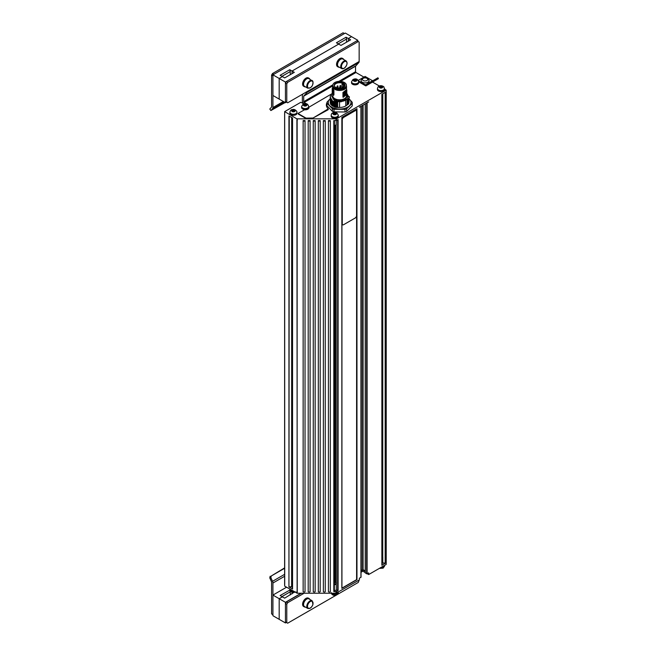 <?xml version="1.0" encoding="UTF-8"?>
<svg xmlns="http://www.w3.org/2000/svg" width="656" height="656" viewBox="0 0 656 656"><rect width="100%" height="100%" fill="white"/><g stroke="black" fill="none" stroke-linecap="round" stroke-linejoin="round"><path stroke-width="0.98" d="M349.115 101.5L348.623 103.894L345.745 105.96L345.745 100.081A8.758 5.059 180 0 1 341.645 101.418L340.431 99.851L338.603 100.229L338.119 100.958L338.291 101.647L340.464 101.254L341.309 101.77L339.554 101.77L339.554 107.445L335.987 107.445L332.215 105.887L330.55 104.181L330.181 102.254M340.431 99.851A6.888 3.977 180 0 1 339.619 99.876A6.888 3.977 180 0 1 338.808 99.851L337.938 101.418L334.609 100.868L330.911 94.817L332.436 93.939M333.576 91.127L334.011 90.602L332.731 88.396L332.731 86.494A6.888 3.977 180 0 1 332.863 85.731M332.223 89.216L333.215 90.823M332.223 90.241L333.215 91.856M332.223 91.274L333.215 92.89M332.223 92.307L333.215 93.923M346.384 85.731A6.888 3.977 180 0 1 346.507 86.494A6.888 3.977 180 0 1 339.619 90.462A6.888 3.977 180 0 1 332.731 86.494M332.731 87.117L332.198 88.65L333.576 91.036L334.011 90.602M332.239 89.265L333.576 92.16L334.011 91.635M332.239 90.298L333.576 93.185L334.011 92.668M332.239 91.332L333.576 94.218L334.011 93.693M332.239 92.365L333.576 95.251L334.011 94.726M345.745 100.081L347.696 98.949L346.909 93.25M346.54 92.947L349.107 97.449L348.623 98.736L347.696 98.949M349.115 97.375L348.623 99.769L346.983 100.237L348.623 98.736M349.115 98.408L348.623 100.794L346.983 101.27L348.623 99.769M348.344 99.007L348.041 99.892M346.54 95.013L348.295 96.571M349.115 99.441L348.623 101.828L346.983 102.303L348.623 100.794M348.344 100.04L348.041 100.926M349.115 100.466L348.623 102.861L346.983 103.328L348.623 101.828M348.344 101.073L348.041 101.951M348.623 103.894L346.983 104.361L348.623 102.861M348.344 102.106L348.041 102.984M344.949 98.343L346.786 99.474M335.487 102.147L337.807 102.631L334.281 101.778L335.487 102.147L337.381 101.549L334.65 100.876M337.381 101.549L336.618 101.418M334.281 101.778L332.215 100.729L330.14 96.817L330.526 95.833M337.807 102.631L335.487 103.181L332.215 101.762L330.132 97.892M335.487 103.181L334.486 102.885M337.807 103.656L335.487 104.214L332.215 102.787L330.132 98.925M335.487 104.214L334.486 103.91M337.807 104.689L335.487 105.247L332.215 103.82L330.132 99.958M335.487 105.247L334.486 104.944M337.807 105.723L335.487 106.28L332.215 104.853L330.132 100.983M335.487 106.28L334.486 105.977M337.807 106.756L335.487 107.313L334.281 106.936M335.487 107.313L335.987 107.445M339.554 107.445A8.758 5.059 0 0 0 345.745 105.96M341.309 101.467L340.464 100.179L340.464 100.901L338.603 100.958L337.938 101.418L338.291 101.647M338.463 100.007L338.775 100.901L338.808 99.851M340.784 100.007L340.464 101.254L340.948 101.647M332.863 85.255L332.863 86.28A6.757 3.903 0 0 0 339.619 90.184A6.757 3.903 0 0 0 346.384 86.28L346.384 85.255A6.757 3.903 180 0 1 339.619 89.159A6.757 3.903 180 0 1 332.863 85.255A6.757 3.903 180 0 1 339.619 81.352A6.757 3.903 180 0 1 346.384 85.255M339.619 82.123A5.412 3.124 180 0 1 344.933 85.846A5.412 3.124 180 0 1 339.619 88.38A5.412 3.124 180 0 1 334.306 85.846A5.412 3.124 180 0 1 339.619 82.123M344.835 86.092A5.248 3.026 0 0 0 344.867 85.764A5.248 3.026 0 0 0 343.826 83.96A5.248 3.026 0 0 0 342.752 83.337A5.248 3.026 0 0 0 339.619 82.738A5.248 3.026 0 0 0 334.38 85.764A5.248 3.026 0 0 0 334.404 86.092M343.826 87.223L343.826 83.96L343.326 84.247A0.754 0.435 180 0 1 342.26 83.624L342.752 83.337M346.876 90.192L343.121 93.209L346.876 90.102L346.352 89.782L342.875 92.594L343.121 93.209L342.875 92.594M345.909 91.635L342.875 93.628L343.121 94.243L342.875 93.628M345.909 92.66L342.875 94.661L343.121 95.276L342.875 94.661M345.909 93.693L342.875 95.694L343.121 96.309L342.875 95.694M345.909 94.726L342.875 96.727L343.121 97.342L342.875 96.727M346.352 90.815L346.876 91.225L343.121 94.243L346.876 91.225M346.352 91.848L346.876 92.258L343.121 95.276L346.876 92.258M346.352 92.881L346.876 93.291L343.121 96.309L346.876 93.291M346.352 93.915L346.876 94.325L343.121 97.342L346.876 94.325M329.837 99.13A11.373 6.568 0 0 0 329.706 105.698A11.373 6.568 0 0 0 339.488 109.044A11.373 6.568 0 0 0 349.402 105.829A11.373 6.568 0 0 0 350.993 102.557A11.373 6.568 0 0 0 349.541 99.269A11.373 6.568 0 0 0 349.156 98.9L352.231 102.32A12.636 7.298 180 0 1 352.256 102.762A12.636 7.298 180 0 1 352.256 102.844A12.636 7.298 180 0 1 352.215 103.377L346.589 108.847A12.636 7.298 180 0 1 344.99 109.363L333.978 109.29A12.636 7.298 180 0 1 332.403 108.748L327.008 103.197A12.636 7.298 180 0 1 326.983 102.762A12.636 7.298 180 0 1 326.983 102.672A12.636 7.298 180 0 1 327.032 102.139L329.837 99.13A11.373 6.568 0 0 1 330.124 98.876M326.983 105.288A12.636 7.298 0 0 0 326.983 105.37A12.636 7.298 0 0 0 327.008 105.813L332.403 111.356A12.636 7.298 0 0 0 333.978 111.897L344.99 111.971A12.636 7.298 0 0 0 346.589 111.454L346.589 108.847M346.589 111.454L352.215 105.985L352.215 103.377M352.215 105.985A12.636 7.298 0 0 0 352.256 105.37L352.256 102.762M327.008 105.813L327.008 103.197M332.403 111.356L332.403 108.748M333.978 111.897L333.978 109.29M344.99 111.971L344.99 109.363M296.824 120.384L297.25 120.483L296.824 118.834L284.671 111.61L300.842 102.279L303.949 103.861M296.824 118.834L336.495 118.834L386.171 90.151L384.531 88.995M379.357 86.01L372.534 82.074M363.924 77.105L355.97 72.513L355.527 71.734L338.832 81.377M305.729 103.746A0.951 0.549 0 0 0 305.491 103.205L304.146 102.434L332.813 85.879M306.336 118.137L313.043 118.031L328.221 108.88A13.268 7.659 180 0 1 326.352 104.96A13.268 7.659 180 0 1 326.991 102.615M332.272 93.521L308.869 107.248A3.788 2.189 180 0 1 308.935 107.633A3.788 2.189 180 0 1 304.474 109.79L298.111 113.39L298.3 114.062L305.885 118.441M298.3 114.062L298.226 113.603M308.869 107.248L308.869 107.666A3.788 2.189 180 0 1 308.919 107.838M349.304 97.088L349.148 96.58M326.36 105.165A13.268 7.659 180 0 1 326.983 103.033M313.043 118.031L328.131 109.741M313.043 118.441L312.6 118.137M306.336 118.547L312.6 118.547M331.206 115.202L331.206 116.235A3.534 2.042 0 0 0 333.141 118.055A3.534 2.042 0 0 0 336.823 117.883A3.534 2.042 0 0 0 338.283 116.235L338.283 115.202C336.93 112.381 335.175 111.561 333.018 112.742C331.944 113.086 331.337 113.906 331.206 115.202A3.534 2.042 0 0 0 333.141 117.022A3.534 2.042 0 0 0 336.823 116.858A3.534 2.042 0 0 0 338.283 115.202M334.929 114.775A1.771 1.025 0 0 0 335.782 114.587A1.771 1.025 0 0 0 336.364 114.177A1.771 1.025 0 0 0 336.175 113.16A1.771 1.025 0 0 0 334.56 112.742A1.771 1.025 0 0 0 333.707 112.93A1.771 1.025 0 0 0 333.133 113.34A1.771 1.025 0 0 0 333.314 114.357A1.771 1.025 0 0 0 334.929 114.775L336.364 114.177L336.175 113.16L334.56 112.742L333.133 113.34L333.314 114.357L334.929 114.775M333.24 113.701L333.314 114.357M333.732 114.538L335.995 114.39L336.011 113.873M336.126 114.029L336.175 113.16M289.886 112.233C290.452 110.397 291.182 109.536 292.068 109.642C292.625 109.544 294.667 108.494 296.873 111.569L296.963 112.233A3.534 2.042 0 0 1 293.716 114.267A3.534 2.042 0 0 1 289.936 112.57A3.534 2.042 0 0 1 289.886 112.233L289.886 113.267A3.534 2.042 0 0 0 289.936 113.603A3.534 2.042 0 0 0 293.716 115.3A3.534 2.042 0 0 0 296.963 113.267L296.963 112.233A3.534 2.042 0 0 0 296.914 111.897M291.772 110.429A1.771 1.025 0 0 0 291.682 110.954A1.771 1.025 0 0 0 292.059 111.438A1.771 1.025 0 0 0 293.716 111.799A1.771 1.025 0 0 0 295.085 111.143A1.771 1.025 0 0 0 295.175 110.618A1.771 1.025 0 0 0 294.79 110.134A1.771 1.025 0 0 0 293.134 109.782A1.771 1.025 0 0 0 291.772 110.429L292.059 111.438L293.716 111.799L295.085 111.143L294.79 110.134L293.134 109.782L291.772 110.429L292.051 111.29M294.683 110.897L294.79 110.134M292.437 111.586L293.134 111.094L294.675 111.397L294.675 110.831M301.604 106.502L301.604 107.535A3.534 2.042 0 0 0 303.785 109.421A3.534 2.042 0 0 0 307.639 108.978A3.534 2.042 0 0 0 308.681 107.535L308.681 106.502C307.844 103.64 305.95 102.885 303.006 104.247L301.604 106.502A3.534 2.042 0 0 0 303.785 108.388A3.534 2.042 0 0 0 307.639 107.945A3.534 2.042 0 0 0 308.681 106.502M305.598 106.042A1.771 1.025 0 0 0 306.393 105.78A1.771 1.025 0 0 0 306.852 105.321A1.771 1.025 0 0 0 306.393 104.337A1.771 1.025 0 0 0 304.679 104.066A1.771 1.025 0 0 0 303.892 104.337A1.771 1.025 0 0 0 303.433 104.788A1.771 1.025 0 0 0 303.892 105.78A1.771 1.025 0 0 0 305.598 106.042L306.852 105.321L306.393 104.337L304.679 104.066L303.433 104.788L303.892 105.78L306.5 105.583M304.679 104.066L304.236 104.771M303.605 105.132L303.892 105.78M304.163 105.887L306.352 105.624M306.532 105.206L306.393 104.337M351.542 81.795L352.944 79.54C355.888 78.187 357.782 78.933 358.619 81.795A3.534 2.042 0 0 1 357.577 83.238A3.534 2.042 0 0 1 353.723 83.681A3.534 2.042 0 0 1 351.542 81.795L351.542 82.828A3.534 2.042 0 0 0 353.723 84.714A3.534 2.042 0 0 0 357.577 84.271A3.534 2.042 0 0 0 358.619 82.828L358.619 81.795L365.425 85.706A1.394 0.804 -120 0 0 366.114 85.772L378.43 78.663L372.797 81.918L372.296 81.041L367.868 83.591L368.377 84.468M355.536 81.336A1.771 1.025 0 0 0 356.331 81.073A1.771 1.025 0 0 0 356.79 80.614A1.771 1.025 0 0 0 356.331 79.63A1.771 1.025 0 0 0 354.617 79.368A1.771 1.025 0 0 0 353.83 79.63A1.771 1.025 0 0 0 353.371 80.089A1.771 1.025 0 0 0 353.83 81.073A1.771 1.025 0 0 0 355.536 81.336L356.79 80.614L356.331 79.63L354.617 79.368L353.371 80.089L353.83 81.073L356.438 80.877M354.617 79.368L354.174 80.065M353.543 80.426L353.83 81.073M354.363 80.86L356.29 80.918L356.29 80.286M356.47 80.499L356.331 79.63M354.101 81.18L354.363 79.712L354.363 80.885M377.454 88.503L377.454 89.536A3.534 2.042 0 0 0 377.807 90.43A3.534 2.042 0 0 0 381.784 91.52A3.534 2.042 0 0 0 384.531 89.536L383.932 86.912C382.358 85.493 380.209 85.542 379.635 85.911C378.75 85.805 378.02 86.666 377.454 88.503A3.534 2.042 0 0 0 377.807 89.396A3.534 2.042 0 0 0 381.784 90.495A3.534 2.042 0 0 0 384.531 88.503M379.225 86.986A1.771 1.025 0 0 0 379.398 87.502A1.771 1.025 0 0 0 380.004 87.904A1.771 1.025 0 0 0 381.767 87.978A1.771 1.025 0 0 0 382.76 87.133A1.771 1.025 0 0 0 382.579 86.608A1.771 1.025 0 0 0 381.981 86.215A1.771 1.025 0 0 0 380.218 86.141A1.771 1.025 0 0 0 379.225 86.986L380.004 87.904L381.767 87.978L382.76 87.133L381.981 86.215L380.218 86.141L379.225 86.986L380.004 87.904L380.029 86.731M382.136 86.969L381.981 86.215M380.037 87.56L382.071 87.576M380.218 86.141L379.521 87.338M381.767 87.978L382.292 87.527M289.247 116.112L288.943 586.931L292.551 589.014L292.469 117.973L292.461 588.883M291.682 121.721L291.625 586.612A1.829 1.058 0 0 0 292.461 587.325M291.625 117.481L291.748 121.803M292.461 122.155A1.829 1.058 0 0 1 291.625 121.442L291.682 121.704M289.247 586.972L291.625 586.612M292.461 580.773A1.566 0.902 180 0 1 291.879 580.183L291.682 580.494M303.146 120.589L303.146 591.581A0.951 0.549 0 0 0 305.04 591.581L305.04 120.589A0.951 0.549 0 0 1 303.146 120.589L305.04 120.589M308.197 120.589L308.197 591.581A0.951 0.549 0 0 0 310.091 591.581L310.091 120.589A0.951 0.549 0 0 1 308.197 120.589L310.091 120.589M313.256 120.589L313.256 591.581A0.951 0.549 0 0 0 315.151 591.581L315.151 120.589A0.951 0.549 0 0 1 313.256 120.589L315.151 120.589M318.308 120.589L318.308 591.581A0.951 0.549 0 0 0 320.202 591.581L320.202 120.589A0.951 0.549 0 0 1 318.308 120.589L320.202 120.589M323.367 120.589L323.367 591.581A0.951 0.549 0 0 0 325.261 591.581L325.261 120.589A0.951 0.549 0 0 1 323.367 120.589L325.261 120.589M328.418 120.589L328.418 591.581A0.951 0.549 0 0 0 330.312 591.581L330.312 120.589A0.951 0.549 0 0 1 328.418 120.589L330.312 120.589M334.125 120.589L333.814 591.581L334.749 591.581A3.788 2.189 0 0 0 337.422 590.941L338.086 590.556L336.29 589.965L336.29 584.135A1.829 1.058 180 0 1 336.044 584.316A1.829 1.058 180 0 1 334.347 584.594L334.347 590.425A1.829 1.058 0 0 0 336.29 589.965M334.347 120.589L334.347 584.594M334.125 591.425L334.347 590.425M334.355 125.501L334.339 125.632A1.566 0.902 0 0 0 335.667 125.493A1.566 0.902 0 0 0 335.847 125.394A1.566 0.902 0 0 0 336.102 125.206L336.29 584.135M336.307 582.995L336.102 583.487A1.566 0.902 180 0 1 335.847 583.676A1.566 0.902 180 0 1 334.363 583.914L334.355 584.291M334.863 125.968L334.863 581.831M335.905 125.362L335.905 582.43M336.29 120.433L336.102 125.206M341.858 588.383L356.962 579.658L356.962 108.666L341.858 117.383L341.858 588.17M356.602 108.871L356.602 579.658L341.932 588.129M356.077 110.569A1.894 1.091 120 0 0 355.987 110.511A1.894 1.091 120 0 0 355.044 110.602L343.424 117.309A1.894 1.091 120 0 0 342.088 119.63L342.088 223.835A1.894 1.091 120 0 0 342.481 224.705A1.894 1.091 120 0 0 342.571 224.746M359.463 578.248L360.931 577.108M359.463 107.125L360.931 106.379L360.931 577.37M361.021 577.239L360.931 106.379M365.22 570.917L363.08 569.687L361.021 570.507M366.647 102.976L366.647 573.811L368.664 572.909L368.664 574.558L386.171 564.447L386.212 562.741M366.647 573.811L365.31 572.778M366.827 102.869L368.393 101.967M381.948 94.243L381.866 565.283L385.474 563.201L382.792 562.881L382.792 557.051A1.829 1.058 180 0 1 382.284 557.608A1.829 1.058 180 0 1 381.956 557.764M381.956 557.042A1.566 0.902 180 0 0 382.095 556.977A1.566 0.902 180 0 0 382.538 556.452L382.792 557.051M382.792 93.751L382.735 556.764M381.956 98.425A1.829 1.058 0 0 0 382.792 97.711L382.735 97.982M288.943 586.931L288.943 115.932L292.551 118.023L292.551 589.014M381.866 565.283L381.866 94.292L385.474 92.209L385.474 563.201M336.651 120.294A3.788 2.189 0 0 0 337.422 119.95L338.086 119.564L338.086 590.556M333.814 591.581L333.814 120.589L334.749 120.589A3.788 2.189 0 0 0 335.897 120.483M284.671 113.168L284.712 584.594M284.671 111.815L284.671 113.365M297.25 118.941L297.25 120.483M334.749 120.589L336.061 120.483L336.061 118.941M336.495 118.834L336.061 120.483M336.495 120.384L337.422 119.95M359.365 107.281L368.664 101.918M386.13 562.922L386.171 90.151M332.904 84.796L303.703 101.655L304.146 102.434M303.703 101.655L303.703 96.145L355.527 66.223L355.527 71.734M303.187 93.841L302.687 94.374A2.526 1.46 -120 0 0 302.359 95.374L302.359 100.885A2.526 1.46 -120 0 0 303.966 103.861M373.256 81.647A1.394 0.804 -120 0 0 373.264 81.647L366.114 85.772L373.264 81.647M367.868 83.591L367.114 84.034L367.614 84.903M367.114 84.034L365.425 84.878L358.414 80.836M365.425 84.878L372.567 80.754L365.089 76.432L358.184 80.417M374.765 80.778L374.01 81.221M355.527 66.223L358.824 62.525L307 92.447L303.703 96.145M377.922 77.785L372.296 81.041L377.922 77.785L378.43 78.663M361.046 80.557A4.043 2.337 0 0 0 362.227 82.205A4.043 2.337 0 0 0 366.63 82.713A4.043 2.337 0 0 0 369.131 80.557L367.655 78.269C364.572 76.85 362.366 77.613 361.046 80.557M367.95 83.419A2.526 1.46 180 0 1 368.664 82.623A2.526 1.46 180 0 1 370.041 82.213M369.812 82.344A2.526 1.46 0 0 0 368.664 82.722A2.526 1.46 0 0 0 368 83.386M369.787 82.361A2.337 1.353 0 0 0 368.795 82.697A2.337 1.353 0 0 0 368.205 83.271M358.258 41.566L356.913 40.795L286.328 81.549L287.672 82.32L358.258 41.566L359.152 42.082L359.152 61.525A2.526 1.46 60 0 1 358.824 62.525M307 92.447A2.526 1.46 -120 0 0 307.328 91.446L287.672 102.795L286.779 102.279L286.779 83.87L285.434 83.099L286.328 81.549M377.774 78.13L378.053 78.622M373.928 80.352L374.215 80.844M287.672 82.32L286.779 83.87M285.434 83.099L285.434 101.508L286.779 102.279M298.3 113.652L305.885 118.031M381.956 563.594A1.829 1.058 0 0 0 382.792 562.881M361.021 570.868L363.08 569.941L365.22 571.179M361.021 572.262L362.85 571.204L365.22 572.573M367.229 573.729L368.664 574.558M284.638 584.414L284.671 586.111L297.25 593.229L336.061 593.229L359.365 579.92L359.365 578.379M292.322 590.531A3.534 2.042 180 0 1 290.067 589.227M338.102 592.196A3.534 2.042 180 0 1 337.25 593.008A3.534 2.042 180 0 1 332.715 593.229M384.35 565.497A3.534 2.042 180 0 1 383.489 566.308A3.534 2.042 180 0 1 382.095 566.8M336.495 593.131L336.495 591.581L337.422 591.048A3.788 2.189 0 0 1 334.749 591.687L336.061 591.687L336.061 593.229M336.495 591.581L336.061 591.687M297.25 593.229L296.906 120.433M296.906 591.63L296.824 593.131M359.152 580.052L358.258 582.446L337.348 594.516M304.113 593.229L287.672 602.725L286.328 601.954L285.434 603.504L286.779 604.274L287.672 602.725M336.339 595.099L287.672 623.2L286.779 622.683L286.779 604.274M286.779 622.683L285.434 621.913L285.434 603.504M286.328 601.954L301.432 593.229M362.85 569.99L362.85 571.204M363.08 569.941L365.22 571.278M363.08 570.048L362.629 569.941M361.021 570.974L362.629 570.048M356.561 111.479A1.894 1.091 120 0 0 356.167 110.61A1.894 1.091 120 0 0 355.216 110.708L343.605 117.416A1.894 1.091 120 0 0 342.26 119.736L342.26 223.942A1.894 1.091 120 0 0 342.653 224.811A1.894 1.091 120 0 0 343.605 224.713L355.216 218.005A1.894 1.091 120 0 0 356.561 215.685L356.561 111.479M293.978 592.384L284.671 598.149L282.4 596.837L279.177 598.698L279.177 619.33L285.434 622.946L286.328 622.429M289.927 590.039L280.12 595.525L282.4 596.837L279.177 598.698L285.434 602.306L285.434 622.946M285.434 602.306L301.153 593.229M292.051 592.204L292.051 593.893L292.051 592.204M272.929 74.841L272.929 95.481L279.177 99.089L279.177 78.458L272.929 74.841L345.302 33.054L351.559 36.67L348.336 38.524L346.065 37.212L336.413 42.788L338.693 44.1L292.051 71.028L289.772 69.716L280.12 75.284L282.4 76.596L279.177 78.458L285.434 82.066L357.807 40.278L351.559 36.67L348.336 38.524L350.616 39.836L340.964 45.412L338.693 44.1L292.051 71.028L294.323 72.34L284.671 77.908L282.4 76.596L279.177 78.458L279.177 99.089L285.434 102.697L286.467 102.106M285.434 82.066L285.434 102.697M357.807 40.278L357.807 41.312M348.336 38.524L348.336 41.156L348.336 38.524M292.051 71.028L292.051 73.652L292.051 71.028M272.929 595.082L272.929 615.722L279.177 619.33L279.177 598.698L272.929 595.082L286.565 587.21M289.772 589.957L290.264 591.786L281.949 596.583M290.264 594.926L290.264 591.786M346.065 37.212L346.548 39.04L338.242 43.837M346.548 42.181L346.548 39.04M289.772 69.716L290.264 71.545L281.949 76.342M290.264 74.686L290.264 71.545M307.705 88.166C311.403 88.117 313.15 85.862 312.928 81.41L308.91 78.646A4.42 2.55 120 0 0 305.507 79.835A4.42 2.55 120 0 0 303.572 84.28A4.42 2.55 120 0 0 303.597 84.681A4.42 2.55 120 0 0 303.818 85.542A4.42 2.55 120 0 0 304.491 86.305L307.705 88.166A4.42 2.55 -60 0 1 307.033 87.396A4.42 2.55 -60 0 1 308.172 82.344A4.42 2.55 -60 0 1 312.133 80.508A4.42 2.55 -60 0 1 312.805 81.27M304.302 86.633L303.589 86.223A4.805 2.772 120 0 1 302.613 84.444L303.326 84.854A4.805 2.772 120 0 0 304.302 86.633A4.805 2.772 120 0 0 305.425 86.846M309.099 78.318L308.386 77.908A4.805 2.772 120 0 0 304.679 79.204A4.805 2.772 120 0 0 302.588 84.042L303.31 84.452A4.805 2.772 120 0 1 305.393 79.614A4.805 2.772 120 0 1 309.099 78.318A4.805 2.772 120 0 1 309.845 79.187M340.48 59.376A4.42 2.55 120 0 0 337.733 63.279A4.42 2.55 120 0 0 338.447 66.707L341.661 68.56A4.42 2.55 -60 0 1 340.981 65.018A4.42 2.55 -60 0 1 343.875 61.123A4.42 2.55 -60 0 1 346.081 60.901L342.867 59.048A4.42 2.55 120 0 0 340.833 59.163A4.42 2.55 120 0 0 340.653 59.261A4.42 2.55 120 0 0 340.48 59.376L340.48 59.065A4.805 2.772 120 0 0 337.487 63.304A4.805 2.772 120 0 0 338.258 67.035A4.805 2.772 120 0 0 339.382 67.248M338.258 67.035L337.537 66.625A4.805 2.772 120 0 1 336.774 62.886A4.805 2.772 120 0 1 339.759 58.646L340.48 59.065M343.055 58.72L342.342 58.302A4.805 2.772 120 0 0 340.12 58.441L340.833 58.86A4.805 2.772 120 0 1 343.055 58.72A4.805 2.772 120 0 1 343.801 59.581M340.12 58.86L340.12 58.441M303.818 602.987A4.42 2.55 120 0 0 304.491 606.554L307.705 608.407A4.42 2.55 -60 0 1 307.033 604.848A4.42 2.55 -60 0 1 312.133 600.748L308.91 598.887A4.42 2.55 120 0 0 303.818 602.987M309.853 599.436A4.805 2.772 120 0 0 309.107 598.559L308.394 598.149A4.805 2.772 120 0 0 303.589 600.921A4.805 2.772 120 0 0 303.589 606.464L304.302 606.874A4.805 2.772 120 0 0 305.425 607.087M309.107 598.559A4.805 2.772 120 0 0 304.302 601.331A4.805 2.772 120 0 0 304.302 606.874M271.584 582.257L271.584 613.918L272.929 614.688L272.929 583.028A3.157 1.82 -120 0 0 272.519 581.314L270.879 577.649L269.78 577.903L271.428 581.569A1.263 0.73 -120 0 1 271.584 582.257M284.622 568.276L271.256 575.993L270.879 577.649M284.622 567.899L271.256 575.993M269.78 577.903L270.157 576.247M272.929 107.535A3.157 1.82 -120 0 1 272.519 108.781L270.879 110.544L269.78 109.019L271.428 107.256A1.263 0.73 -120 0 0 271.584 106.764L271.584 75.104L272.929 75.875L272.929 107.535L283.367 101.508M344.408 33.571L273.823 74.325L272.478 73.554L343.072 32.8L344.408 33.571M271.584 75.104L272.478 73.554M270.879 110.544L285.171 102.549M341.128 100.958L346.114 99.13L346.729 94.702M332.731 94.423L332.731 95.825A6.888 3.977 0 0 0 339.619 99.802A6.888 3.977 0 0 0 346.507 95.825L346.507 95.063M332.731 94.448L333.002 99.023L338.119 100.958M336.905 101.77L337.938 101.77M343.326 84.247L343.326 87.158M340.341 86.551L339.931 85.838L340.759 85.838L340.341 86.551M337.528 86.912L337.118 86.198L337.947 86.198L337.528 86.912M342.539 87.888L342.604 87.387L342.99 87.699M342.793 87.002L343.252 87.002L342.793 87.002M339.185 88.363L339.209 87.806L340.038 87.806L340.054 88.363M333.551 95.235L332.198 92.824M333.551 94.202L332.198 91.791M333.551 93.168L332.198 90.758M333.551 92.135L332.198 89.724M333.551 91.11L332.198 88.699M340.595 81.393L355.97 72.513M334.929 114.185L334.929 112.988M333.519 114.472L333.519 113.332M334.248 114.226L334.248 113.029M335.757 114.398L335.757 113.201M294.364 111.397L294.364 110.192M292.838 111.274L292.838 110.077M292.141 111.077L292.141 110.405M293.519 111.217L293.519 110.011M305.089 105.477L305.089 104.279M303.785 105.304L303.785 104.747M305.958 105.616L305.958 104.411M355.027 80.778L355.027 79.573M353.723 80.598L353.723 80.048M355.896 80.909L355.896 79.712M381.546 87.543L381.546 86.338M380.644 87.502L380.644 86.305M382.112 87.65L382.112 86.936M297.135 120.483L297.135 591.687M334.347 125.263A1.829 1.058 0 0 0 335.823 125.083A1.829 1.058 0 0 0 336.29 124.796M337.668 590.572L337.668 119.802M361.292 106.067L361.292 570.458M362.629 105.296L362.629 569.687M363.08 105.034L363.08 569.687M365.31 103.746L365.31 573.032M367.098 102.82L367.098 573.811M385.17 563.25L385.17 92.381M381.956 98.769A1.566 0.902 0 0 0 382.095 98.695A1.566 0.902 0 0 0 382.538 98.179M291.887 121.934A1.566 0.902 0 0 0 292.322 122.426A1.566 0.902 0 0 0 292.461 122.5M305.491 103.205L305.491 103.722M355.609 65.977L303.785 95.899M366.966 78.343A2.657 1.533 180 0 1 366.966 80.508A2.657 1.533 180 0 1 363.211 80.508A2.657 1.533 180 0 1 363.211 78.343A2.657 1.533 180 0 1 366.966 78.343M359.152 61.525L307.328 91.446M292.461 581.495A1.829 1.058 180 0 1 291.625 580.781M294.2 591.614A3.534 2.042 180 0 1 289.886 589.621C290.411 592.95 294.282 592.745 295.561 591.876M338.283 592.097L338.283 592.589A3.534 2.042 180 0 1 337.25 594.033A3.534 2.042 180 0 1 331.387 593.229M384.531 565.398L384.531 565.89A3.534 2.042 180 0 1 383.489 567.333A3.534 2.042 180 0 1 380.218 567.883M312.83 81.828A3.92 2.263 120 0 0 309.206 82.213A3.92 2.263 120 0 0 307.721 87.256A3.92 2.263 120 0 0 311.346 86.871A3.92 2.263 120 0 0 312.83 81.828M343.875 68.347A4.42 2.55 -60 0 1 341.661 68.56L344.121 68.372C347.229 65.338 347.885 62.853 346.081 60.901M344.228 61.738A3.92 2.263 120 0 0 341.456 66.535A3.92 2.263 120 0 0 344.228 68.134A3.92 2.263 120 0 0 346.999 63.337A3.92 2.263 120 0 0 344.228 61.738M307.721 605.021A3.92 2.263 120 0 0 309.206 608.35A3.92 2.263 120 0 0 312.83 604.545A3.92 2.263 120 0 0 311.346 601.216A3.92 2.263 120 0 0 307.721 605.021M284.622 576.28L272.929 583.028M284.622 574.328L272.519 581.314M272.519 108.781L284.245 102.016M342.038 88.052L342.038 83.935M340.038 87.806L339.841 86.256M340.759 85.838L340.562 85.419L339.931 85.838M337.028 87.994L337.028 86.617M337.947 86.198L337.75 85.78L337.118 86.198M336.569 87.666L335.823 87.478M343.432 87.387L343.244 86.969L342.604 87.387M339.841 87.379L339.209 87.806M340.849 88.298L340.849 86.256M338.037 88.24L338.037 86.617M346.507 86.494L346.507 89.88M332.731 87.1L332.166 88.667L333.56 91.118M346.909 94.292L343.129 97.342M346.909 93.259L343.129 96.309M346.909 92.234L343.129 95.276M346.909 91.2L343.129 94.243M346.909 90.167L343.129 93.209M326.983 105.37L326.983 102.762M306.352 105.649L306.352 104.993M380.037 87.756L380.037 86.608M382.071 87.683L382.071 86.772M284.622 113.267L284.622 584.463M292.125 122.295L292.125 579.707M336.159 125.173L334.363 125.813M334.363 125.558L334.363 584.168M334.363 581.979L336.446 583.012M336.02 125.288L336.02 583.135M341.932 117.342L341.932 588.276M365.22 103.796L365.22 572.909M381.956 94.234L381.956 565.152M382.292 98.564L382.292 555.976M386.22 91.594L386.22 562.799M382.095 98.695L382.768 97.892M292.322 122.426L291.649 121.622M349.41 96.883L349.41 97.301M328.312 109.068L328.312 109.478M298.111 113.39L298.111 113.808M308.861 107.182L308.861 107.6M289.886 589.129L289.886 589.621M338.283 592.589L336.881 594.844C335.601 595.714 331.731 595.919 331.206 592.589M384.531 565.89L383.129 568.145L379.357 568.383M307.705 608.407C309.911 608.989 311.657 607.677 312.953 604.488L312.133 600.748"/></g></svg>
